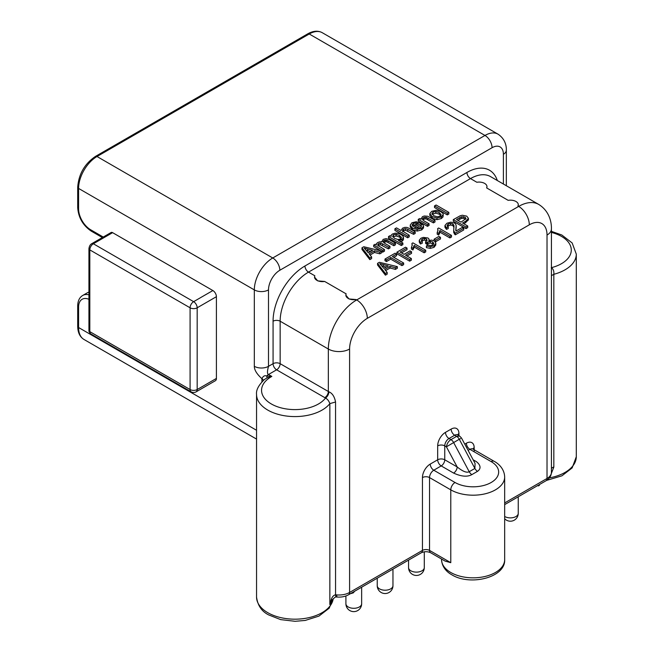 <?xml version="1.0" encoding="UTF-8"?>
<svg xmlns="http://www.w3.org/2000/svg" width="654" height="654" viewBox="0 0 654 654"><rect width="100%" height="100%" fill="white"/><g stroke="black" fill="none" stroke-linecap="round" stroke-linejoin="round"><path stroke-width="0.98" d="M216.409 378.429L216.409 296.687L197.173 307.797L197.173 389.539L216.409 378.429A5.011 2.894 60 0 1 215.37 380.726L196.135 391.828A5.011 2.894 60 0 0 197.173 389.539A5.011 2.894 180 0 1 190.085 389.539A5.011 2.894 120 0 0 191.123 391.828L90.857 333.941A5.011 2.894 120 0 1 89.819 331.643L190.085 389.539L190.085 307.797A5.011 2.894 180 0 0 197.173 307.797A5.011 2.894 -120 0 0 193.633 301.658A5.011 2.894 120 0 0 190.085 307.797L89.819 249.902A3.008 1.733 180 0 1 88.936 248.675L88.936 330.417C88.756 331.398 89.394 332.567 90.857 333.941M216.409 296.687A5.011 2.894 -120 0 0 212.869 290.548L193.633 301.658L93.359 243.77A5.011 2.894 120 0 0 89.819 249.902L89.819 331.643A3.008 1.733 180 0 1 88.936 330.417M112.602 232.661L93.359 243.77A3.008 1.733 -120 0 0 91.854 243.615L111.098 232.513A3.008 1.733 60 0 1 112.602 232.661L212.869 290.548M497.318 180.529A45.093 26.037 120 0 0 466.948 172.46L304.952 265.982A45.093 26.037 120 0 0 273.07 321.212L273.07 363.681A5.011 2.894 -120 0 0 276.609 369.812L268.5 374.497L271.835 376.426L266.75 376.042C264.739 375.192 263.129 376.075 261.919 378.699C256.826 374.072 254.3 369.943 254.324 366.322L254.324 289.894L78.586 188.434L78.586 208.888A17.037 9.835 -120 0 0 90.636 229.75L103.25 237.042M314.541 277.067A7.913 4.57 0 0 0 324.67 281.457L317.713 280.893L314.541 277.067A7.913 4.57 0 0 1 314.86 275.792L308.5 272.121A40.082 23.143 120 0 0 280.149 321.212L280.149 363.681A5.011 2.894 180 0 0 273.07 363.681L268.5 366.322C268.5 366.6 266.219 373.786 268.5 374.497A5.011 2.894 120 0 0 266.75 376.042A5.011 0.916 -110.7 0 1 266.93 377.947L264.347 379.557C258.6 385.157 255.992 390.119 256.548 394.427L256.548 597.02A38.382 22.162 180 0 0 267.788 612.692A38.382 22.162 180 0 0 308.181 617.817A38.382 22.162 180 0 0 333.188 598.794M551.42 275.645L553.832 274.304C554.126 271.075 553.268 268.876 551.248 267.707M504.675 559.611C505.632 577.645 470.128 586.164 451.824 574.792C448.358 572.937 442.039 568.285 441.54 559.611A31.564 18.222 180 0 0 450.786 572.495A31.564 18.222 180 0 0 485.186 576.444A31.564 18.222 180 0 0 504.675 559.611L504.675 476.962A31.564 18.222 180 0 1 485.186 493.803A31.564 18.222 180 0 1 450.786 489.854L450.786 562.677L445.096 561.091L430.569 552.695C427.512 551.387 424.462 551.387 421.405 552.695L348.557 594.756C345.189 596.611 341.363 597.372 337.072 597.037A5.011 0.597 -85.1 0 1 336.769 594.911L335.551 594.805C333.687 595.189 332.257 596.734 331.259 599.432L329.853 604.574L329.853 403.616L335.551 401.997C334.505 396.569 332.281 393.168 328.88 391.795A5.011 2.747 -62.4 0 1 325.52 398.033C327.523 399.161 328.962 401.025 329.853 403.616A38.382 22.162 180 0 1 267.788 410.091A38.382 22.162 180 0 1 256.548 394.427M328.88 391.795A15.034 8.682 180 0 1 328.341 391.501A5.011 2.894 -60 0 1 324.793 397.64A20.045 11.568 180 0 0 325.512 398.033A33.37 19.268 0 0 1 275.841 406.142A33.37 19.268 0 0 1 271.835 376.426L266.93 377.947M354.64 591.241L353.274 592.876L350.307 593.75M539.378 484.581L539.378 485.423L537.31 485.783M353.274 592.034L353.274 592.876M538.504 485.088L538.504 485.93M468.117 450.393L469.924 449.347L491.179 461.626A25.555 14.756 180 0 1 491.179 482.489A25.555 14.756 180 0 1 455.037 482.489A6.017 3.474 -60 0 0 450.786 489.854L429.531 477.584A6.017 3.474 -60 0 1 433.782 470.218L441.221 465.918A5.011 2.894 120 0 0 444.761 459.787A5.011 2.894 0 0 0 437.681 459.787A5.011 2.894 -120 0 0 441.221 465.918L453.614 473.079C461.291 476.594 467.373 477.109 471.861 474.608L477.534 471.338C483.486 467.07 477.183 461.749 474.878 460.8A5.011 2.894 -60 0 1 473.897 461.209M477.534 471.338A5.011 2.894 60 0 1 474.886 468.444L475.066 463.392L461.503 438.025L459.558 436.014L456.639 436.365A5.011 2.894 60 0 1 459.288 439.259L460.579 438.638M453.614 473.079A5.011 2.894 120 0 0 457.162 466.94C462.738 471.46 466.76 473.046 469.22 471.714L474.886 468.444L459.288 439.259L446.404 446.821C447.017 443.502 448.538 441.107 450.974 439.635L449.02 438.507L454.685 435.237L456.639 436.365L450.974 439.635A5.011 2.894 60 0 1 453.614 442.529L469.22 471.714A5.011 2.894 60 0 0 471.861 474.608M355.997 299.54L349.032 298.976L345.86 295.167A7.913 4.57 0 0 0 355.997 299.54L356.683 299.941A40.082 23.143 120 0 0 328.341 349.032A15.034 8.682 0 0 0 349.596 349.032L349.596 592.459A15.034 8.682 180 0 1 336.769 594.911M366.289 250.319L370.646 251.463M392.891 236.969L396.103 235.971L399.48 237.075L401.474 239.086M412.421 225.802L413.23 225.139L416.623 224.608M432.196 214.406L435.817 213.13L439.194 214.177L441.115 216.188M381.871 265.867L386.228 267.012M457.898 220.333L461.43 218.428L463.245 218.248L465.656 219.27M486.977 186.652L486.666 187.935A7.913 4.57 0 0 0 486.977 186.652A7.913 4.57 0 0 0 476.848 182.262L470.488 178.591L308.5 272.121A5.011 2.894 -120 0 1 304.952 265.982M518.303 204.767L517.984 206.018A7.913 4.57 0 0 0 518.303 204.735A7.913 4.57 0 0 0 508.166 200.345L486.666 187.935M324.67 281.457L346.179 293.875A7.913 4.57 0 0 0 345.86 295.15L345.86 295.183M361.973 247.792L361.973 249.427L369.829 259.622L371.619 258.583L371.619 256.948L369.158 253.907L374.489 250.834L379.843 252.199L381.764 251.087L363.788 246.738L361.973 247.792L369.829 257.987L371.619 256.948M370.066 255.027L374.489 252.469L379.843 253.834L381.764 252.73L381.764 251.087M381.764 251.398L382.917 252.068L384.478 251.161L384.478 249.526L378.004 245.495L377.799 244.441L378.674 243.533L380.448 243.108L382.402 243.795L388.402 247.261L389.972 246.354L384.601 243.255L383.17 241.686L384.143 240.378L386.555 240.051L393.88 244.097L395.433 243.198L389.089 239.536L386.015 238.612L383.13 239.389L381.895 241.972L379.778 241.825L377.669 242.544L376.434 243.738L376.369 245.029L375.077 244.285L373.671 245.095L382.917 250.425L384.478 249.526M377.799 246.076L378.674 245.168L380.448 244.751L388.402 248.896L389.972 247.989L389.972 246.354M383.546 242.462L386.555 241.686L393.88 245.732L395.433 244.833L395.433 243.198M373.671 245.095L373.671 246.73L380.841 250.866M388.517 236.519L388.517 238.162L401.303 245.536L402.864 244.637L402.864 243.002L398.368 240.402L401.957 239.675L403.526 237.467L403.387 239.789L403.134 236.29L401.09 234.516L398.196 233.388L395.114 233.184L392.416 234.034L391.231 235.129L391.149 236.396L389.947 235.702L388.517 236.519L401.303 243.901L402.864 243.002M400.223 241.931L401.957 241.31L403.387 239.789M394.91 228.769L394.91 230.412L407.671 237.77L409.232 236.871L409.232 235.236L402.733 231.181L402.627 230.11L403.575 229.145L405.554 228.63L407.769 229.317L413.63 232.693L415.192 231.794L409.339 228.409L406.935 227.404L404.744 227.388L402.553 228.181L401.057 230.51L396.479 227.87L394.91 228.769L407.671 236.135L409.232 235.236M402.627 231.753L403.575 230.78L405.554 230.265L413.63 234.328L415.192 233.429L415.192 231.794M420.931 225.041L421.405 226.439L420.391 227.543L417.644 228.197L414.456 227.347L421.348 223.366L416.214 221.755L411.922 222.769L410.099 225.311L412.511 228.091L417.203 229.431L421.666 228.295L423.522 226.317L422.746 224.224L420.931 225.041L421.127 226.963M416.148 228.001L420.931 225.246M410.099 226.701L412.511 229.734L417.203 231.075L421.666 229.93L423.522 227.952L423.571 225.908L423.522 227.952M418.249 219.36L418.249 220.995L427.487 226.333L429.057 225.426L429.057 223.791L424.005 220.872L422.321 219.065L423.416 217.7L426.204 217.3L433.43 221.265L435 220.357L427.7 216.253L424.225 216.016L422.386 216.727L420.972 219.303L419.655 218.542L418.249 219.36L427.487 224.69L429.057 223.791M422.697 219.907L424.789 218.877L426.204 218.935L433.43 222.9L435 221.992L435 220.357M432.196 218.281L436.97 219.662L441.36 218.567L443.02 216.948L443.24 214.43L442.995 213.498L440.722 211.569L436.063 210.277L431.697 211.348L429.825 213.621L429.809 215.477L432.196 218.281L432.196 216.637L436.97 218.027L441.36 216.924L443.24 214.43M434.518 205.904L434.518 207.539L447.271 214.904L448.84 214.005L448.84 212.37L436.087 205.004L434.518 205.904L447.271 213.269L448.84 212.37M377.554 263.341L377.554 264.976L385.41 275.171L387.201 274.132L387.201 272.497L384.74 269.456L390.07 266.382L395.425 267.756L397.346 266.644L379.369 262.295L377.554 263.341L385.41 273.536L387.201 272.497M385.647 270.576L390.07 268.017L395.425 269.391L397.346 268.279L397.346 266.644M384.985 259.049L384.985 260.684L386.489 261.559L390.691 259.131L401.94 265.622L403.632 264.649L403.632 263.014L392.375 256.523L396.602 254.087L395.098 253.212L384.985 259.049L386.489 259.924L390.691 257.496L401.94 263.987L403.632 263.014M393.798 257.341L396.602 255.722L396.602 254.087M396.913 252.166L396.913 253.801L409.666 261.167L411.358 260.194L411.358 258.551L405.562 255.207L411.546 251.749L410.042 250.883L404.058 254.341L400.109 252.06L407.025 248.062L405.521 247.196L396.913 252.166L409.666 259.532L411.358 258.551M406.976 256.025L411.546 253.392L411.546 251.749M401.523 252.877L407.025 249.705L407.025 248.062M411.914 243.443L412.224 245.234L411.423 247.425L412.936 248.299L414.186 245.397L424.16 251.161L425.729 250.253L412.919 242.863L411.914 243.443L412.159 245.683M411.423 247.425L411.423 249.06L412.936 249.934L414.186 247.032L424.16 252.796L425.729 251.896L425.729 250.253M426.383 245.994L430.234 246.762L434.027 245.724L435.948 243.28L434.338 240.942L431.656 240.116L428.811 240.5L429.04 239.119L427.986 237.991L423.31 237.386L420.931 238.236L419.271 240.198L420.408 242.356L422.247 241.612L421.307 240.165L422.255 238.955L424.332 238.424L426.334 238.906L427.144 240.296L425.599 241.776L426.8 242.667L430.226 241.301L432.703 241.915L433.839 243.452L432.744 244.972L430.577 245.552L427.741 244.964L426.383 245.994L426.383 247.629L430.234 248.397L434.027 247.359L435.948 244.735M422.247 241.612L422.247 243.255L420.408 243.999L419.255 242.07L419.271 240.198M421.658 241.056L424.332 240.059L426.809 240.876M425.599 241.776L425.599 243.411L426.8 244.302L430.226 242.936L433.569 244.277M434.894 241.31L435.646 241.743L440.461 238.972L440.461 237.328L438.883 236.421L434.076 239.201L435.646 240.108L440.461 237.328M437.665 228.573L437.984 230.363L437.183 232.554L438.695 233.429L439.938 230.527L449.919 236.29L451.481 235.391L438.679 227.993L437.665 228.573L437.91 230.821M437.183 232.554L437.183 234.189L438.695 235.064L439.938 232.17L449.919 237.925L451.481 237.026L451.481 235.391M455.863 230.748L456.149 227.167M448.243 226.922L448.243 228.557L446.469 229.391L444.957 227.273L444.973 225.45L446.469 227.756L448.243 226.922L447.058 225.434L448.186 224.003L450.557 223.374L452.797 223.889L453.958 225.401L453.721 230.878L455.29 233.184L463.727 228.32L462.223 227.453L455.961 231.058L455.773 230.11M447.393 226.251L450.557 225.009L452.797 225.524L454.015 227.33M453.721 232.522L453.672 230.224L453.721 232.522L455.29 234.827L463.727 229.955L463.727 228.32M453.287 219.621L453.287 221.256L466.04 228.622L467.724 227.641L467.724 226.006L462.541 223.014L465.811 221.126L468.428 218.322L466.711 216.131L462.337 215.231L460.154 215.787L453.287 219.621L466.04 226.987L467.724 226.006M463.956 223.832L468.428 219.957L468.428 218.469M468.428 218.322L468.428 219.957M369.829 259.622L369.829 257.987M379.843 253.834L379.843 252.199M374.489 252.469L374.489 250.834M368.267 252.836L364.18 248.062L372.592 250.335L368.267 252.836M376.434 243.738L376.369 245.029M381.772 241.939L381.772 241.285L381.895 241.972M391.231 235.129L391.149 236.396M392.662 236.396L393.495 234.827L396.103 234.336L399.48 235.44L401.474 237.451L400.567 238.988L397.967 239.511L394.607 238.399L392.637 236.119M402.733 231.181L402.627 230.11L402.627 231.001M413.254 226.554L412.134 224.968L413.23 223.504L416.075 222.908L418.413 223.57L413.254 226.554M420.865 219.245L420.865 218.714L420.972 219.303M429.825 213.621L432.196 216.637M431.926 213.735L432.997 212.1L435.817 211.495L439.194 212.542L441.115 214.553L440.068 216.188L437.24 216.801L433.806 215.714L431.918 213.572M383.849 268.385L379.761 263.611L388.174 265.892L383.849 268.385M412.249 244.792L412.224 245.234M429.122 241.195L429.04 239.119M438 229.922L437.984 230.363M455.773 230.192L456.149 225.532L455.634 224.028L454.44 222.981L450.851 222.139L446.927 223.235L444.973 225.45M456.173 227.682L456.149 225.532M461.037 222.147L456.476 219.515L461.43 216.793L465.019 217.161L466.049 218.55L461.037 222.147M382.917 252.068L382.917 250.425M393.88 245.732L393.88 244.097M388.402 248.896L388.402 247.261M401.303 245.536L401.303 243.901M407.671 237.77L407.671 236.135M413.63 234.328L413.63 232.693M421.348 224.853L421.348 223.366M427.487 226.333L427.487 224.69M433.43 222.9L433.43 221.265M447.271 214.904L447.271 213.269M385.41 275.171L385.41 273.536M395.425 269.391L395.425 267.756M390.07 268.017L390.07 266.382M401.94 265.622L401.94 263.987M390.691 259.131L390.691 257.496M386.489 261.559L386.489 259.924M409.666 261.167L409.666 259.532M424.16 252.796L424.16 251.161M414.186 247.032L414.186 245.397M412.936 249.934L412.936 248.299M426.8 244.302L426.8 242.667M420.408 243.999L420.408 242.356M435.646 241.743L435.646 240.108M434.076 240.795L434.076 239.201M449.919 237.925L449.919 236.29M439.938 232.17L439.938 230.527M438.695 235.064L438.695 233.429M455.29 234.827L455.29 233.184M446.469 229.391L446.469 227.756M466.04 228.622L466.04 226.987M551.338 473.512L553.832 467.079A5.011 2.894 0 0 0 551.42 468.428M332.665 599.424A38.382 22.162 180 0 1 329.853 604.574L332.24 599.988M332.257 599.971L331.259 599.432M331.758 600.797L332.265 599.988C336.213 595.557 335.813 597.445 336.36 596.988L336.36 596.988A5.011 1.161 -86.3 0 1 335.551 594.805L335.551 401.997M88.936 292.068L87.661 292.608L88.936 292.15M503.4 184.044L503.4 154.27A10.023 5.788 0 0 0 506.335 150.183C506.466 147.06 505.861 139.384 498.005 134.16L322.267 32.7A26.054 15.042 120 0 0 309.244 33.992A3.008 1.733 -120 0 0 307.74 33.844L95.509 156.371C84.636 163.802 78.709 174.078 77.703 187.208L77.703 207.661C78.455 217.659 82.968 225.483 91.258 231.132L102.367 237.549M503.4 154.27A16.031 9.254 120 0 0 492.061 147.722A10.023 5.788 -120 0 0 484.982 135.452L309.244 33.992L97.013 156.519A3.008 1.733 -120 0 0 95.509 156.371M498.005 134.16A26.054 15.042 120 0 0 484.982 135.452L272.751 257.978A26.054 15.042 120 0 0 254.324 289.894A10.023 5.788 180 0 0 268.5 289.894L268.5 366.322A10.023 5.788 180 0 1 254.324 366.322M77.703 187.208A3.008 1.733 180 0 0 78.586 188.434A26.054 15.042 120 0 1 97.013 156.519L272.751 257.978A10.023 5.788 -120 0 1 279.83 270.257A16.031 9.254 120 0 0 268.5 289.894M492.061 147.722L279.83 270.257M88.936 299.287A17.037 9.835 -120 0 0 78.586 307.078L78.586 327.531L256.548 430.275M78.586 307.078A3.008 1.733 180 0 1 77.703 305.851L77.703 326.305A3.008 1.733 180 0 0 78.586 327.531A26.054 15.042 120 0 0 83.982 339.459L256.548 439.087M263.341 380.432A5.011 2.959 -178.9 0 0 261.919 378.699L261.911 381.838M261.911 378.879A5.011 2.894 180 0 1 263.317 380.456M78.586 208.888A3.008 1.733 180 0 1 77.703 207.661M90.636 229.75A3.008 1.733 120 0 0 91.258 231.132M551.42 267.666A33.37 19.268 0 0 0 571.285 250.049A33.37 19.268 0 0 0 551.42 232.432M324.793 397.64L276.609 369.812A5.011 2.894 -60 0 0 280.149 363.681L328.341 391.501L328.341 349.032L280.149 321.212A5.011 2.894 180 0 0 273.07 321.212M553.832 467.079L553.832 274.304A38.382 22.162 0 0 0 576.297 254.136L572.16 242.969L561.802 234.99L551.42 231.361M348.557 594.756A5.011 2.894 -120 0 0 349.596 592.459L422.443 550.406A5.011 2.894 -120 0 1 421.405 552.695M504.675 502.926L547.022 478.483L547.022 235.056A25.056 14.462 120 0 0 529.307 224.821L367.311 318.351A25.056 14.462 120 0 0 349.596 349.032M474.175 451.808L474.175 447.712A5.011 2.894 0 0 0 472.875 449.02M464.773 444.14L466.376 443.216A11.02 6.368 -60 0 1 474.175 447.712M450.786 562.677L429.531 550.406L429.531 477.584A5.011 2.894 0 0 0 422.443 477.584A11.02 6.368 -60 0 1 430.242 464.078L437.681 459.787L437.681 445.873A11.02 6.368 -60 0 1 445.472 432.368L451.146 429.098A11.02 6.368 -60 0 1 458.936 433.602L458.936 435.793M422.443 477.584L422.443 550.406A5.011 2.894 0 0 1 429.531 550.406A5.011 2.894 -60 0 0 430.569 552.695M545.984 480.772A5.011 2.894 -120 0 0 547.022 478.483A15.034 8.682 180 0 0 551.42 472.343C551.306 475.867 549.491 478.679 545.984 480.772L504.675 504.618M455.037 482.489L433.782 470.218A5.011 2.894 60 0 1 430.242 464.078M474.878 460.8L473.144 459.803M472.613 448.906L472.924 449.053A6.017 3.474 -60 0 0 469.924 449.347A5.011 2.894 60 0 1 466.376 443.216M472.924 449.053L494.187 461.323A6.017 3.474 120 0 0 491.179 461.626M437.681 445.873A5.011 2.894 0 0 1 444.761 445.873L444.761 459.787L457.162 466.94L446.404 446.821L444.761 445.873A6.017 3.474 -60 0 1 449.02 438.507A5.011 2.894 60 0 1 445.472 432.368M457.383 434.796L457.694 434.935A6.017 3.474 -60 0 0 454.685 435.237A5.011 2.894 60 0 1 451.146 429.098M457.636 434.902A5.011 2.894 180 0 1 458.936 433.602M547.022 235.056A15.034 8.682 0 0 0 551.42 228.916L551.42 472.343M551.42 228.916C551.633 221.493 548.976 210.768 538.716 204.424A40.082 23.143 120 0 0 518.671 206.411A15.034 8.682 60 0 1 529.307 224.821M517.984 206.018L518.671 206.411L356.683 299.941A15.034 8.682 -120 0 1 367.311 318.351M367.728 250.703L367.728 249.068M388.059 242.372L388.059 240.737M386.555 241.686L386.555 240.051M385.337 241.62L385.337 239.985M384.143 242.013L384.143 240.378M382.402 245.43L382.402 243.795M380.448 244.751L380.448 243.108M378.674 245.168L378.674 243.533M401.957 241.31L401.957 239.675M400.223 241.473L400.223 240.296M399.48 237.075L399.48 235.44M396.103 235.971L396.103 234.336M393.495 236.462L393.495 234.827M407.769 230.952L407.769 229.317M405.554 230.265L405.554 228.63M403.575 230.78L403.575 229.145M421.666 229.93L421.666 228.295M417.203 231.075L417.203 229.431M412.511 229.734L412.511 228.091M416.075 224.543L416.075 222.908M413.23 225.139L413.23 223.504M427.806 219.654L427.806 218.019M426.204 218.935L426.204 217.3M424.789 218.877L424.789 217.242M423.416 219.335L423.416 217.7M436.97 219.662L436.97 218.027M443.02 216.948L443.02 215.313M441.36 218.567L441.36 216.924M439.194 214.177L439.194 212.542M435.817 213.13L435.817 211.495M432.997 213.735L432.997 212.1M383.309 266.252L383.309 264.617M413.778 248.52L413.778 246.885M430.234 248.397L430.234 246.762M432.703 243.558L432.703 241.915M430.226 242.936L430.226 241.301M427.732 243.566L427.732 241.931M426.334 240.541L426.334 238.906M424.332 240.059L424.332 238.424M422.255 240.598L422.255 238.955M434.027 247.359L434.027 245.724M439.537 233.65L439.537 232.015M454.383 234.091L454.383 232.456M453.958 227.036L453.958 225.401M452.797 225.524L452.797 223.889M450.557 225.009L450.557 223.374M448.186 225.638L448.186 224.003M455.977 229.856L455.977 228.221M465.811 222.761L465.811 221.126M465.019 218.796L465.019 217.161M463.245 218.248L463.245 216.613M461.43 218.428L461.43 216.793M459.737 219.27L459.737 217.627M538.716 204.424L490.533 176.605A40.082 23.143 120 0 0 470.488 178.591A5.011 2.894 -120 0 1 466.948 172.46M576.297 254.136L576.297 456.737A38.382 22.162 180 0 1 549.417 477.878M504.675 518.753A7.864 7.864 0 0 0 518.246 513.341A7.864 4.545 180 0 1 515.949 516.546A7.864 4.545 180 0 1 504.675 516.464M408.554 567.59A7.864 7.864 0 0 0 420.35 574.4A7.864 7.864 0 0 0 424.291 567.59A7.864 4.545 180 0 1 421.985 570.795A7.864 4.545 180 0 1 413.41 571.784A7.864 4.545 180 0 1 408.554 567.59L408.554 560.118M377.235 585.673A7.864 7.864 0 0 0 389.032 592.483A7.864 7.864 0 0 0 392.964 585.673A7.864 4.545 180 0 1 390.659 588.878A7.864 4.545 180 0 1 382.091 589.867A7.864 4.545 180 0 1 377.235 585.673L377.235 578.201M345.909 603.756A7.864 7.864 0 0 0 357.713 610.566A7.864 7.864 0 0 0 361.646 603.756A7.864 4.545 180 0 1 359.34 606.961A7.864 4.545 180 0 1 350.765 607.95A7.864 4.545 180 0 1 345.909 603.756L345.909 595.966M88.936 294.84A20.045 11.576 -120 0 0 82.739 295.453C79.477 297.406 77.801 300.881 77.703 305.851M77.703 326.305C77.801 332.584 79.894 336.965 83.982 339.459M322.267 32.7C318.065 30.403 313.217 30.787 307.74 33.844M506.335 185.736L506.335 150.183M441.54 559.611L441.54 559.031M494.187 461.323C498.332 463.563 504.299 468.534 504.675 476.962M457.694 434.935L459.558 436.014M376.263 244.473L376.263 244.972M391.059 235.841L391.059 236.347M336.36 596.988L337.072 597.037M333.213 598.762L329.175 608.187L318.948 616.101L305.205 620.442L295.068 621.3L280.689 619.624L268.827 614.989C261.772 611.531 257.676 605.547 256.548 597.02M576.297 456.737L572.16 467.904L561.933 475.818L546.581 480.404M518.246 513.341L518.246 496.787M424.291 567.59L424.291 551.796M392.964 585.673L392.964 569.119M361.646 603.756L361.646 587.202M87.661 292.608L82.739 295.453M91.854 243.615C90.26 244.416 89.287 246.108 88.936 248.675M191.123 391.828A5.011 5.011 0 0 0 196.135 391.828"/></g></svg>
